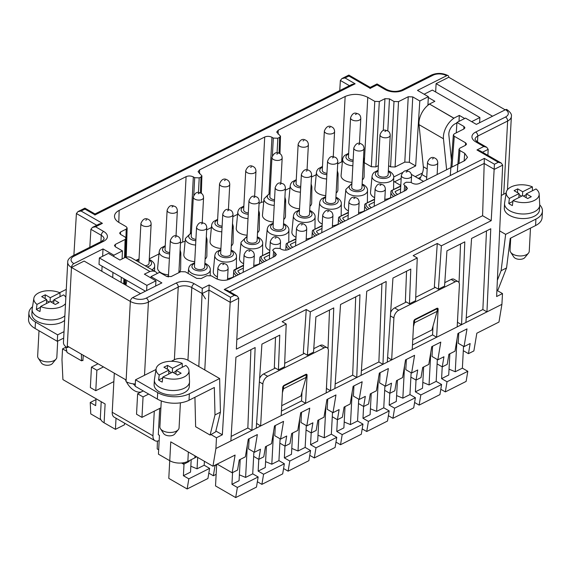 <?xml version="1.0" encoding="UTF-8"?>
<svg xmlns="http://www.w3.org/2000/svg" width="571" height="571" viewBox="0 0 571 571"><rect width="100%" height="100%" fill="white"/><g stroke="black" fill="none" stroke-linecap="round" stroke-linejoin="round"><path stroke-width="0.86" d="M339.759 90.582L340.366 80.475L349.445 85.7M66.814 351.343L62.546 348.874L61.975 359.637L62.917 379.601L105.114 403.968L104.108 422.804A12.805 6.909 -177 0 1 100.36 417.572L101.203 401.706M104.108 422.804L115.428 429.342L116.02 418.222M82.388 360.33L82.916 360.636L83.245 355.248M63.681 338.096L57.3 341.308L35.117 328.503A22.412 12.091 -177 0 1 28.55 319.339L28.893 312.879A22.412 12.091 3 0 0 35.459 322.044L57.642 334.849L64.023 331.637M103.465 366.925L96.877 370.244L95.785 390.7L113.857 381.592L112.223 412.269A9.607 5.546 -60 0 0 114.2 417.173L154.948 440.698A9.607 5.546 120 0 0 159.166 440.534M154.948 440.698A9.607 5.546 120 0 1 152.971 435.794L154.284 411.156M113.857 381.592L114.307 373.184M496.956 290.375L502.494 293.573L501.916 304.336L498.968 322.051L476.828 333.214L473.88 350.929L468.456 353.663L470.147 343.542L464.045 346.611L466.992 328.896L457.956 333.457L455.008 351.172L448.906 354.248L447.221 364.369L442.254 366.875L443.938 356.754L437.836 359.823L440.783 342.108L431.747 346.661L428.8 364.384L422.704 367.453L421.013 377.581L416.045 380.086L410.892 377.11M416.045 380.086L417.729 369.958L411.634 373.034L405.81 369.673L406.352 359.466M98.034 363.784L91.446 367.11L96.877 370.244M95.785 390.7L90.354 387.566L91.446 367.11M423.646 366.982L422.511 388.251L415.388 391.842L416.016 380.065M57.642 334.849L57.3 341.308M32.526 306.748A22.412 12.091 3 0 0 28.893 312.879M66.243 289.975L65.701 289.661L59.698 292.687M64.623 320.381A17.608 9.5 -177 0 1 37.036 321.245A17.608 9.5 -177 0 1 31.883 314.043L32.126 309.468A17.608 9.5 -177 0 1 32.183 308.94L33.867 298.269A16.488 8.9 3 0 0 36.979 304.393L36.358 309.418L40.491 307.334M124.528 257.735L125.099 239.47L115.385 244.367L114.45 245.523L115.385 246.815L122.437 250.883L113.886 255.194L103.016 248.92L73.873 263.616A9.607 5.182 3 0 1 73.859 256.279L103.679 241.24A12.805 6.909 -177 0 0 103.665 231.462L95.578 226.794L92.452 227.401L90.91 229.292L89.818 247.264M99.204 223.996L102.416 223.347L81.075 211.02L84.929 209.079C84.915 207.751 84.865 207.837 84.786 209.321M73.887 255.294L76.407 213.547L77.949 211.634L81.075 211.02M125.099 239.47L126.034 238.314L125.092 237.029L120.567 234.41L119.624 233.125L120.56 231.969L120.488 234.367M125.934 237.864L126.205 229.121L120.56 231.969M126.205 229.121L127.14 227.965L126.205 226.673L119.182 222.619C116.056 220.756 114.493 218.607 114.493 216.181C114.628 213.875 116.184 211.941 119.161 210.392L186.096 176.653C188.509 175.675 190.921 175.761 193.333 176.917L194.697 177.702L199.215 177.874L200.963 176.996L201.891 175.839L198.094 171.7L199.593 169.851L199.472 173.691M272.388 155.669L273.316 138.075L271.953 137.29C269.541 136.134 267.128 136.041 264.716 137.019L199.593 169.851M273.316 138.075L277.834 138.239L279.583 137.361L280.511 136.205L276.714 132.072L278.213 130.217L278.091 134.057M367.76 97.32L364.319 162.678L371.343 166.732L374.776 101.367L367.76 97.32C360.215 93.701 352.678 93.423 345.148 96.478L278.213 130.217M374.776 101.367L379.301 101.538L384.947 98.69L389.472 98.862L393.997 101.474L398.522 101.638L408.236 96.742L412.762 96.913L409.321 162.278L415.659 165.933L405.81 170.9M435.659 91.974L436.101 83.637L448.756 77.256A3.205 1.849 120 0 0 448.099 75.629A3.205 1.849 120 0 0 446.636 75.707L417.494 90.396L428.364 96.67L419.806 100.981L412.762 96.913M84.929 209.079L95.036 214.91C95.022 213.618 94.972 213.668 94.893 215.067M78.013 211.598L84.886 208.137L95 213.968L352.014 84.408L355.141 83.794L345.034 77.963L341.908 78.57L340.373 80.468M62.546 348.874L65.872 347.197M345.034 77.963L348.888 76.022C348.874 74.694 348.824 74.78 348.745 76.264M370.087 88.562C370.165 87.092 370.215 87.02 370.229 88.341L377.074 84.893L377.031 83.951L370.194 87.399L348.852 75.072L341.986 78.534M377.031 83.951L386.617 89.483A3.205 1.849 120 0 0 385.161 89.561A12.805 6.909 -177 0 0 403.247 90.232L433.068 75.201A9.607 5.182 3 0 1 446.636 75.707M275.515 337.268L274.337 367.503L278.412 369.858L279.769 335.127L261.918 344.12L256.251 428.171L260.64 425.966L256.572 423.397M517.512 192.655L517.711 188.865L514.1 190.685L519.075 193.562L518.861 197.587M189.015 400.257L214.339 387.488L214.996 414.924L220.442 412.176L219.635 378.537L189.358 393.797A22.412 12.091 3 0 1 157.696 392.62L135.513 379.808L135.17 386.267L157.353 399.079A22.412 12.091 -177 0 0 189.015 400.257L189.358 393.797M266.407 446.244L265.272 467.513L258.149 471.104L258.777 459.327M273.538 431.776L271.81 464.216L265.586 461.632M280.097 438.799L278.933 460.626L271.81 464.216M411.634 373.034L414.582 355.319L405.546 359.873L402.591 377.588L396.495 380.664L394.811 390.792L389.836 393.298L391.528 383.17L385.425 386.246L388.373 368.531L379.337 373.084L376.389 390.8L370.286 393.876L368.602 403.997L363.634 406.502L365.319 396.381L359.216 399.457L362.164 381.742L353.128 386.296L350.18 404.011L344.085 407.087L342.393 417.208L337.425 419.714L339.11 409.593L333.014 412.669L335.962 394.954L326.926 399.507L323.971 417.223L317.876 420.299L316.191 430.42L311.216 432.925L312.908 422.804L306.805 425.88L309.753 408.158L300.717 412.719L297.769 430.434L291.667 433.51L289.982 443.631L285.015 446.137L286.699 436.016L280.597 439.085L274.772 435.723L275.322 425.516M359.216 399.457L353.392 396.096L353.941 385.889M300.731 186.503A5.125 2.762 -177 0 1 297.562 185.589A5.125 2.762 -177 0 1 296.064 183.491L298.155 144.199A5.125 2.762 3 0 0 299.654 146.29A5.125 2.762 3 0 0 305.164 147.111A5.125 2.762 3 0 0 308.383 144.741C308.247 142.572 307.441 141.108 305.963 140.359C302.744 138.303 300.139 139.588 298.155 144.199M378.366 378.93L376.639 411.377L370.408 408.786M326.155 392.941L328.389 350.951A6.402 3.697 120 0 0 327.076 347.682A6.402 3.697 120 0 0 324.157 347.846L267.678 376.318A6.402 3.697 120 0 0 262.874 383.976L260.64 425.966L330.538 390.728L333.757 307.912L315.913 316.905L313.536 352.15L307.398 355.248L310.324 311.866L306.249 309.511L282.138 321.666L286.214 324.014L236.365 349.145L238.714 298.176L237.293 296.121L234.338 295.335L230.484 297.284L222.355 434.788L215.852 431.034M327.076 347.682L323 345.334A6.402 3.697 120 0 0 320.081 345.491L324.157 347.846M387.609 357.346L391.67 359.908L393.904 317.926A6.402 3.697 120 0 1 398.708 310.267L394.64 307.912L406.345 302.009M406.552 271.218L405.374 301.452L409.45 303.808L410.799 269.077L392.948 278.07L387.288 362.121L461.575 324.678L457.499 322.322L457.678 317.612M282.417 392.67L283.501 388.765L306.099 377.381L300.903 396.024L281.724 405.688M409.45 303.808L415.588 300.71L417.251 257.964L413.176 255.615L437.279 243.46L441.354 245.815L438.428 289.197L444.566 286.1L446.943 250.855L464.794 241.854L461.575 324.678L486.942 311.887L482.866 309.532L486.492 230.92M459.041 282.659L460.54 243.995M412.226 349.545L413.718 321.559A1.92 1.106 -60 0 1 415.16 319.26L436.851 308.326A1.92 1.106 -60 0 1 437.721 308.276A1.92 1.106 -60 0 1 438.121 309.261L436.629 337.247L432.554 334.899L412.469 345.02M253.652 456.372L258.806 459.348L260.49 449.22L254.395 452.296L257.343 434.581L248.306 439.135L245.352 456.857L239.256 459.926L237.572 470.054L232.147 472.788L217.137 464.123M340.516 444.73L361.3 434.253L362.985 424.132L342.2 434.61L340.516 444.73L335.984 442.118M157.346 273.438A16.009 9.243 120 0 0 155.569 271.796A16.009 9.243 120 0 0 149.802 271.553L144.384 274.159L155.933 280.825L155.655 286.042M381.92 283.63L378.88 361.957L382.955 364.305L386.174 281.489L366.746 291.281L361.079 375.333L356.747 377.517L352.671 375.161L355.719 296.841M285.015 446.137L279.861 443.16M437.272 308.64L414.682 320.024L414.539 322.715L437.129 311.331L437.272 308.64L436.786 308.354M269.812 250.519A11.527 6.217 -177 0 1 269.055 250.119A11.527 6.217 -177 0 1 265.693 245.266L267.228 229.064A10.849 5.853 3 0 0 270.397 233.632A10.849 5.853 3 0 0 285.728 234.203A10.849 5.853 3 0 0 288.897 230.22C289.104 228.193 287.827 226.244 285.05 224.374L283.509 223.632M172.521 368.259L182.206 363.377A16.488 8.9 3 0 0 165.676 361.857A16.488 8.9 3 0 0 156.111 368.845A16.488 8.9 3 0 0 159.216 374.961L168.902 370.079L163.927 367.21L167.539 365.383L172.521 368.259L172.306 372.285M259.191 201.363L257.1 240.662A5.125 2.762 -177 0 1 253.881 243.032A5.125 2.762 -177 0 1 248.371 242.211A5.125 2.762 -177 0 1 246.872 240.113L248.963 200.821A5.125 2.762 3 0 0 250.462 202.912A5.125 2.762 3 0 0 255.972 203.733A5.125 2.762 3 0 0 259.191 201.363C259.056 199.193 258.249 197.73 256.772 196.981C254.902 196.595 251.74 193.89 248.963 200.821M352.157 392.141L350.43 424.581L344.206 421.998M522.479 195.767L522.693 191.742L532.379 186.86L532.465 190.735M523.436 196.081L526.269 194.654M299.746 418.564L298.019 451.004L305.142 447.414L310.574 450.555L289.79 461.033L284.358 457.892L291.474 454.302L292.609 433.032M298.019 451.004L291.788 448.421M430.777 352.514L429.049 384.954L422.825 382.37M437.336 359.537L436.173 381.364L429.049 384.954M240.42 273.702A8.001 4.318 -177 0 1 237.907 270.84L243.374 268.084M432.554 334.899L433.025 326.062M412.754 339.638L431.933 329.967L437.129 311.331M530.48 228.129L529.246 251.269A9.607 5.182 -177 0 1 528.468 253.146A9.607 5.182 -177 0 1 512.879 254.174A9.607 5.182 -177 0 1 510.645 252.196A9.607 5.182 -177 0 1 510.067 250.248L510.717 238.093M449.848 353.77L448.72 375.04L441.597 378.63L442.218 366.853M456.986 339.302L455.258 371.742L449.027 369.159M463.538 346.326L462.382 368.152L455.258 371.742M81.382 354.17L81.539 360.843L67.078 352.493L65.751 346.661M413.447 326.619L414.539 322.715M419.135 405.103L439.92 394.625L441.604 384.497L420.82 394.975L419.135 405.103L414.603 402.484M278.933 460.626L284.365 463.759L263.581 474.237L258.149 471.104M206.781 227.786L204.689 267.078A5.125 2.762 -177 0 1 201.463 269.448A5.125 2.762 -177 0 1 195.96 268.634A5.125 2.762 -177 0 1 194.461 266.536L196.552 227.244A5.125 2.762 3 0 0 198.051 229.335A5.125 2.762 3 0 0 203.561 230.156A5.125 2.762 3 0 0 206.781 227.786C206.645 225.616 205.838 224.153 204.361 223.404C202.491 223.018 199.322 220.313 196.552 227.244M345.241 220.863A8.001 4.318 -177 0 1 342.728 218.001L348.203 215.238M278.412 369.858L284.551 366.76L286.214 324.014M512.908 201.385L508.775 203.469A16.994 9.172 3 0 0 510.445 204.589A16.994 9.172 3 0 0 512.394 205.56L513.015 200.535A16.488 8.9 3 0 0 530.373 201.87A16.488 8.9 3 0 0 539.16 194.076A16.488 8.9 3 0 0 535.998 188.951L526.312 193.833L531.294 196.71L527.683 198.53L522.701 195.653L513.015 200.535M499.646 230.891L505.642 234.36L535.919 219.1A22.412 12.091 3 0 0 542.45 211.142A22.412 12.091 3 0 0 539.709 204.875A17.608 9.5 -177 0 1 539.709 205.403A17.608 9.5 -177 0 1 528.632 213.547A17.608 9.5 -177 0 1 509.696 210.728A17.608 9.5 -177 0 1 504.543 203.526A17.608 9.5 -177 0 1 504.593 202.998L506.284 192.327A16.488 8.9 3 0 0 509.389 198.444L508.775 203.469M310.574 450.555L308.89 460.676L288.105 471.154L283.573 468.534M397.659 194.44A8.001 4.318 -177 0 1 395.146 191.578L400.614 188.823M519.025 194.618L521.694 196.16M517.711 188.865L522.693 191.742M311.609 174.947L309.518 214.239A5.125 2.762 -177 0 1 306.292 216.609A5.125 2.762 -177 0 1 300.789 215.788A5.125 2.762 -177 0 1 299.283 213.697L301.381 174.398A5.125 2.762 3 0 0 302.88 176.496A5.125 2.762 3 0 0 308.383 177.317A5.125 2.762 3 0 0 311.609 174.947C311.473 172.77 310.667 171.307 309.182 170.565C305.963 168.509 303.365 169.787 301.381 174.398M288.105 471.154L289.79 461.033M390.635 312.458A6.402 3.697 -60 0 1 394.64 307.912M466.129 381.414L467.813 371.286L447.029 381.763L445.344 391.892L466.129 381.414M148.681 394.069L143.057 396.909L141.965 417.365L160.901 407.815M440.812 389.272L445.344 391.892M441.597 378.63L447.029 381.763M400.749 186.303L391.421 190.621L390.992 191.292A12.162 6.566 3 0 0 390.899 191.913A12.162 6.566 3 0 0 393.726 196.424M353.149 160.087A5.125 2.762 -177 0 1 349.98 159.166A5.125 2.762 -177 0 1 348.474 157.075L350.565 117.776A5.125 2.762 3 0 0 352.071 119.874A5.125 2.762 3 0 0 357.574 120.695A5.125 2.762 3 0 0 360.801 118.325C360.665 116.149 359.851 114.692 358.374 113.943C356.504 113.55 353.342 110.853 350.565 117.776M285.4 188.152L283.309 227.451A5.125 2.762 -177 0 1 280.083 229.82A5.125 2.762 -177 0 1 274.58 229A5.125 2.762 -177 0 1 273.081 226.908L275.172 187.609A5.125 2.762 3 0 0 276.671 189.708A5.125 2.762 3 0 0 282.181 190.521A5.125 2.762 3 0 0 285.4 188.152C285.264 185.982 284.458 184.519 282.98 183.776C281.11 183.384 277.941 180.686 275.172 187.609M415.395 397.709L413.711 407.837L392.927 418.315L394.611 408.186L415.395 397.709L409.964 394.575L402.84 398.165L396.617 395.575M388.394 415.695L392.927 418.315M222.112 226.137A5.125 2.762 -177 0 1 218.943 225.217A5.125 2.762 -177 0 1 217.444 223.125L219.535 183.826A5.125 2.762 3 0 0 221.034 185.925A5.125 2.762 3 0 0 226.544 186.746A5.125 2.762 3 0 0 229.763 184.376C229.628 182.199 228.821 180.743 227.344 179.993C224.125 177.938 221.519 179.215 219.535 183.826M195.91 239.349A5.125 2.762 -177 0 1 192.734 238.428A5.125 2.762 -177 0 1 191.235 236.337L193.326 197.038A5.125 2.762 3 0 0 194.832 199.136A5.125 2.762 3 0 0 200.335 199.957A5.125 2.762 3 0 0 203.561 197.587C203.426 195.41 202.612 193.954 201.135 193.205C199.265 192.812 196.103 190.114 193.326 197.038M462.382 368.152L467.813 371.286M312.394 230.77L312.28 231.54A12.162 6.566 3 0 1 312.373 230.927L312.801 230.256L322.13 225.938M259.976 257.193L259.869 257.964A12.162 6.566 3 0 1 259.955 257.343L260.383 256.672L269.719 252.353M380.143 372.677L379.601 382.884L385.425 386.246M417.251 257.964L310.324 311.866M334.87 388.544L356.747 377.517L359.966 294.7L340.537 304.493L334.87 388.544L330.538 390.728L326.398 388.408M387.288 362.121L361.079 375.333M325.948 405.353L324.221 437.793L317.997 435.209M155.933 280.825L146.897 285.379L99.354 257.935L108.39 253.381L119.939 260.048L125.363 257.314L149.809 271.425M146.619 290.596L146.897 285.379M337.425 419.714L332.272 416.744M326.94 173.299A5.125 2.762 -177 0 1 323.771 172.378A5.125 2.762 -177 0 1 322.272 170.286L324.364 130.987A5.125 2.762 3 0 0 325.863 133.086A5.125 2.762 3 0 0 331.373 133.899A5.125 2.762 3 0 0 334.592 131.53C334.456 129.36 333.65 127.897 332.172 127.155C328.953 125.099 326.348 126.377 324.364 130.987M333.014 412.669L327.19 409.307L327.733 399.1M376.639 411.377L383.762 407.787L389.194 410.92L368.409 421.398L362.978 418.257L370.101 414.667L371.229 393.405M45.095 298.604L45.295 294.807L50.277 297.684L59.962 292.802L60.048 296.677M49.284 302.102L46.608 300.56M50.062 301.709L50.277 297.684M292.83 247.279A8.001 4.318 -177 0 1 290.318 244.417L295.792 241.661M280.597 439.085L283.544 421.369L274.508 425.923L271.56 443.646L265.465 446.715L263.773 456.843L258.806 459.348M179.815 255.28A10.849 5.853 3 0 0 180.85 252.86L180.657 269.134A11.527 6.217 -177 0 1 178.909 272.324M168.516 274.851A11.527 6.217 -177 0 1 161.008 272.76A11.527 6.217 -177 0 1 157.646 267.906L159.181 251.711A10.849 5.853 3 0 0 162.35 256.272A10.849 5.853 3 0 0 169.394 258.242M181.121 373.227L177.51 375.047L172.528 372.171L162.842 377.053A16.488 8.9 3 0 0 180.2 378.387A16.488 8.9 3 0 0 188.987 370.593A16.488 8.9 3 0 0 185.825 365.469L176.139 370.351L181.121 373.227M364.02 148.524L361.928 187.816A5.125 2.762 -177 0 1 358.702 190.186A5.125 2.762 -177 0 1 353.199 189.365A5.125 2.762 -177 0 1 351.7 187.274L353.792 147.982A5.125 2.762 3 0 0 355.29 150.073A5.125 2.762 3 0 0 360.801 150.894A5.125 2.762 3 0 0 364.02 148.524C363.884 146.347 363.077 144.891 361.6 144.142C358.381 142.086 355.776 143.364 353.792 147.982M121.095 282.409L121.316 277.27M122.094 258.963L122.437 250.883M220.927 248.428A11.527 6.217 -177 0 1 213.426 246.337A11.527 6.217 -177 0 1 210.057 241.483L211.598 225.288A10.849 5.853 3 0 0 214.76 229.856A10.849 5.853 3 0 0 221.812 231.826M363.634 406.502L358.481 403.533M309.775 455.33L314.307 457.942L335.091 447.464L336.776 437.343L331.344 434.203L332.508 412.376M371.45 207.651A8.001 4.318 -177 0 1 368.937 204.789L374.412 202.027M374.54 199.515L365.212 203.833L364.783 204.504A12.162 6.566 3 0 0 364.698 205.117A12.162 6.566 3 0 0 367.517 209.628M464.045 346.611L458.22 343.257L458.763 333.043M162.842 377.053L162.221 382.085A16.994 9.172 3 0 1 160.273 381.107A16.994 9.172 3 0 1 158.602 379.993L159.216 374.961M528.468 253.146L524.792 257.607A5.91 3.19 -177 0 1 515.199 258.242A5.91 3.19 -177 0 1 513.829 257.029L510.645 252.196M57.692 341.115L56.836 357.21A9.607 5.182 -177 0 1 56.051 359.088A9.607 5.182 -177 0 1 40.462 360.115A9.607 5.182 -177 0 1 38.228 358.138A9.607 5.182 -177 0 1 37.65 356.19L39.006 330.752M138.86 262.146L140.916 223.461A5.125 2.762 3 0 0 142.415 225.552A5.125 2.762 3 0 0 147.925 226.373A5.125 2.762 3 0 0 151.144 224.003L149.052 263.302A5.125 2.762 -177 0 1 145.127 265.765M216.673 464.359L215.524 485.928L235.687 497.577L237.372 487.448L231.94 484.315L232.568 472.574M482.866 309.532L466.214 317.933M336.776 437.343L315.991 447.821L314.307 457.942M56.051 359.088L52.375 363.556A5.91 3.19 -177 0 1 42.789 364.184A5.91 3.19 -177 0 1 41.412 362.97L38.228 358.138M390.229 135.313L388.137 174.605A5.125 2.762 -177 0 1 384.911 176.974A5.125 2.762 -177 0 1 379.408 176.161A5.125 2.762 -177 0 1 377.902 174.062L380 134.77A5.125 2.762 3 0 0 381.499 136.862A5.125 2.762 3 0 0 387.002 137.682A5.125 2.762 3 0 0 390.229 135.313C390.093 133.143 389.286 131.68 387.802 130.93C385.932 130.545 382.77 127.84 380 134.77M458.998 121.373L459.32 115.406L453.895 118.14L429.449 104.029L434.866 101.295L428.314 97.513M428.914 104.514L427.972 103.972M331.344 434.203L324.221 437.793M315.991 447.821L310.56 444.681L317.683 441.09L318.818 419.821M100.874 419.735L90.768 413.904L90.232 402.498L95.664 405.638L96.035 398.722M374.64 197.68A11.527 6.217 -177 0 1 373.884 197.273A11.527 6.217 -177 0 1 370.515 192.427L372.056 176.225A10.849 5.853 3 0 0 375.226 180.793A10.849 5.853 3 0 0 387.002 182.506A10.849 5.853 3 0 0 393.719 177.381C393.933 175.347 392.655 173.398 389.879 171.536L388.337 170.786M319.039 234.067A8.001 4.318 -177 0 1 316.527 231.212L321.994 228.45M46.451 303.529L46.665 299.504L41.683 296.635L45.295 294.807M306.099 377.381L306.242 374.69L305.756 374.412M404.568 365.718L402.84 398.165M158.602 379.993L162.735 377.909M168.902 370.079L168.688 374.105M232.989 214.575L230.898 253.874A5.125 2.762 -177 0 1 227.672 256.243A5.125 2.762 -177 0 1 222.169 255.423A5.125 2.762 -177 0 1 220.663 253.324L222.761 214.032A5.125 2.762 3 0 0 224.26 216.124A5.125 2.762 3 0 0 229.763 216.944A5.125 2.762 3 0 0 232.989 214.575C232.854 212.405 232.047 210.942 230.563 210.192C228.693 209.807 225.531 207.102 222.761 214.032M238.385 274.73A10.885 5.874 3 0 1 235.031 269.84L234.181 269.883L233.753 270.554A12.162 6.566 3 0 0 233.66 271.175A12.162 6.566 3 0 0 236.487 275.686M415.717 297.284L435.323 287.399M444.802 282.624L451.119 279.44L455.194 281.796L398.708 310.267M236.808 339.624L482.602 215.717L491.203 220.684L441.354 245.815M266.621 260.49A8.001 4.318 -177 0 1 264.109 257.628L269.583 254.873M188.987 370.593L189.536 381.385A17.608 9.5 -177 0 1 189.529 381.92A17.608 9.5 -177 0 1 178.452 390.064A17.608 9.5 -177 0 1 159.523 387.245A17.608 9.5 -177 0 1 154.37 380.043A17.608 9.5 -177 0 1 154.42 379.515L156.111 368.845M397.437 380.193L396.303 401.463L389.179 405.053L394.611 408.186M210.956 434.56L216.48 437.75L215.909 448.513L251.918 430.356L247.843 428.007L231.155 436.415M436.101 83.637L492.537 116.22M274.53 199.714A5.125 2.762 -177 0 1 271.361 198.801A5.125 2.762 -177 0 1 269.855 196.702L271.946 157.41A5.125 2.762 3 0 0 273.452 159.502A5.125 2.762 3 0 0 278.955 160.323A5.125 2.762 3 0 0 282.181 157.953C282.045 155.783 281.232 154.32 279.754 153.57C276.535 151.515 273.937 152.792 271.946 157.41M229.685 291.731L484.201 163.427L482.602 215.717M389.194 410.92L387.509 421.041L366.725 431.519L362.192 428.907M366.725 431.519L368.409 421.398M362.978 418.257L363.599 406.488M306.242 374.69L283.651 386.075L283.501 388.765M437.836 359.823L432.011 356.461L432.561 346.254M176.139 370.351L175.939 374.141M505.192 109.839L448.756 77.256M337.054 176.018A10.849 5.853 3 0 0 338.089 173.598L337.896 189.872A11.527 6.217 -177 0 1 336.148 193.062M325.755 195.589A11.527 6.217 -177 0 1 318.247 193.498A11.527 6.217 -177 0 1 314.885 188.644L316.42 172.442A10.849 5.853 3 0 0 319.589 177.01A10.849 5.853 3 0 0 326.633 178.98M383.762 407.787L384.918 385.953M310.845 189.229A10.849 5.853 3 0 0 311.88 186.81L311.687 203.076A11.527 6.217 -177 0 1 309.939 206.274M299.547 208.8A11.527 6.217 -177 0 1 292.045 206.709A11.527 6.217 -177 0 1 288.676 201.856L290.218 185.654A10.849 5.853 3 0 0 293.38 190.222A10.849 5.853 3 0 0 300.432 192.191M389.836 393.298L384.69 390.321M519.075 193.562L509.389 198.444M194.718 261.639A11.527 6.217 -177 0 1 187.217 259.548A11.527 6.217 -177 0 1 183.848 254.695L185.389 238.5A10.849 5.853 3 0 0 188.558 243.068A10.849 5.853 3 0 0 195.603 245.038M451.44 160.18L448.856 134.956A8.322 4.804 -60 0 1 455.08 123.828L456.9 122.908M337.811 161.736L335.719 201.028A5.125 2.762 -177 0 1 332.5 203.397A5.125 2.762 -177 0 1 326.99 202.577A5.125 2.762 -177 0 1 325.491 200.485L327.583 161.186A5.125 2.762 3 0 0 329.082 163.285A5.125 2.762 3 0 0 334.592 164.105A5.125 2.762 3 0 0 337.811 161.736C337.675 159.559 336.869 158.103 335.391 157.353C333.521 156.961 330.359 154.263 327.583 161.186M418.343 178.409L420.684 177.224M169.73 460.69L168.795 478.37L187.145 488.969L207.93 478.491L209.614 468.37L204.182 465.229L204.397 461.282M301.524 412.305L300.981 422.519L306.805 425.88M180.4 402.833L179.073 427.786A9.607 5.182 -177 0 1 178.295 429.663A9.607 5.182 -177 0 1 162.706 430.691A9.607 5.182 -177 0 1 160.472 428.714A9.607 5.182 -177 0 1 159.894 426.765L161.272 400.913M337.397 419.699L336.769 431.469L342.2 434.61M409.964 394.575L411.127 372.742M257.364 481.746L261.896 484.365L282.681 473.887L284.365 463.759M261.896 484.365L263.581 474.237M235.687 497.577L256.472 487.099L258.156 476.971L252.725 473.837L253.888 452.011M178.295 429.663L174.612 434.131A5.91 3.19 -177 0 1 165.026 434.759A5.91 3.19 -177 0 1 163.656 433.546L160.472 428.714M281.439 411.07L301.524 400.949L305.592 403.304L307.084 375.311A1.92 1.106 -60 0 0 306.691 374.333A1.92 1.106 -60 0 0 305.813 374.376L284.13 385.311A1.92 1.106 -60 0 0 282.688 387.609L281.196 415.602M311.216 432.925L306.07 429.956M305.142 447.414L306.299 425.588M389.179 405.053L389.807 393.276M415.245 176.617L422.447 172.992M348.339 212.726L339.003 217.044L338.574 217.715A12.162 6.566 3 0 0 338.489 218.329A12.162 6.566 3 0 0 341.315 222.84M259.598 378.509A6.402 3.697 -60 0 1 263.602 373.962L275.308 368.067M169.701 252.56A5.125 2.762 -177 0 1 166.532 251.64A5.125 2.762 -177 0 1 165.033 249.548L167.125 210.249A5.125 2.762 3 0 0 168.623 212.348A5.125 2.762 3 0 0 174.134 213.169A5.125 2.762 3 0 0 177.353 210.799C177.217 208.622 176.41 207.159 174.933 206.416C173.063 206.024 169.894 203.326 167.125 210.249M215.909 448.513L212.954 466.229L170.758 441.868L169.758 460.704L158.438 454.173L159.445 435.33L158.31 434.681L159.709 408.422M442.254 366.875L437.1 363.898M350.43 424.581L357.553 420.991L362.985 424.132M336.769 431.469L343.892 427.879L345.027 406.609M90.232 402.498L95.985 399.6M212.954 466.229L235.095 455.066L232.147 472.788M240.198 459.455L239.063 480.725L231.94 484.315M125.955 285.214L126.848 280.461M285.785 250.155L286.078 244.752A12.162 6.566 3 0 1 286.164 244.131L286.592 243.467L295.921 239.149M526.312 193.833L526.112 197.623M310.56 444.681L311.188 432.911M169.758 460.704A12.805 6.909 3 0 0 187.852 461.382L194.854 457.849A12.805 6.909 3 0 0 196.56 456.764M542.45 211.142L542.107 217.601A22.412 12.091 -177 0 1 535.577 225.559L510.253 238.321L506.556 267.949L497.962 289.954L496.898 290.396M143.25 390.935L137.625 393.769L143.057 396.909M137.625 393.769L136.533 414.225L141.965 417.365M115.428 429.342L124.464 424.788L124.549 423.147M64.866 315.806A17.608 9.5 -177 0 1 37.286 316.669A17.608 9.5 -177 0 1 32.126 309.468M125.492 257.393A16.009 9.243 -60 0 1 131.116 257.678L155.569 271.796M145.427 291.196L99.011 264.394L99.354 257.935M113.886 255.194L113.815 256.507M112.965 272.453L112.694 277.563M103.016 248.92L102.623 256.286M102.102 266.179L101.824 271.289M65.851 297.32A16.488 8.9 3 0 0 63.588 294.893L53.902 299.775L53.695 303.565M46.665 299.504L36.979 304.393M53.902 299.775L58.877 302.651L55.266 304.471L50.284 301.595L40.598 306.484L39.984 311.509A16.994 9.172 3 0 1 38.036 310.531A16.994 9.172 3 0 1 36.358 309.418M378.88 361.957L361.386 370.772M149.295 258.834L158.966 253.959M180.465 243.125L182.663 242.011L186.096 176.653M232.226 228.864A10.849 5.853 3 0 0 233.261 226.437L233.068 242.711A11.527 6.217 -177 0 1 231.319 245.901M206.024 242.068A10.849 5.853 3 0 0 207.052 239.649L206.859 255.922A11.527 6.217 -177 0 1 205.11 259.113M363.263 162.806A10.849 5.853 3 0 0 364.291 160.387L364.098 176.66A11.527 6.217 -177 0 1 362.349 179.851M351.957 182.377A11.527 6.217 -177 0 1 344.456 180.286A11.527 6.217 -177 0 1 341.087 175.433L342.629 159.238A10.849 5.853 3 0 0 345.798 163.806A10.849 5.853 3 0 0 352.842 165.768M217.401 276.942A11.527 6.217 -177 0 1 216.645 276.535A11.527 6.217 -177 0 1 213.276 271.689L214.817 255.487A10.849 5.853 3 0 0 217.986 260.055A10.849 5.853 3 0 0 229.763 261.775A10.849 5.853 3 0 0 236.48 256.643L236.337 268.798M233.353 276.914A11.527 6.217 -177 0 1 227.572 278.584M390.593 197.652A11.527 6.217 -177 0 1 384.811 199.322M273.338 222.012A11.527 6.217 -177 0 1 265.836 219.914A11.527 6.217 -177 0 1 262.467 215.067L264.009 198.865A10.849 5.853 3 0 0 267.178 203.433A10.849 5.853 3 0 0 274.223 205.403M284.644 202.441A10.849 5.853 3 0 0 285.671 200.021L285.479 216.288A11.527 6.217 -177 0 1 283.73 219.485M311.973 237.279A11.527 6.217 -177 0 1 306.192 238.949M296.021 237.308A11.527 6.217 -177 0 1 295.264 236.908A11.527 6.217 -177 0 1 291.895 232.054L293.437 215.859A10.849 5.853 3 0 0 296.606 220.427A10.849 5.853 3 0 0 308.383 222.14A10.849 5.853 3 0 0 315.099 217.009L314.956 229.164M258.435 215.652A10.849 5.853 3 0 0 259.47 213.233L259.277 229.499A11.527 6.217 -177 0 1 257.528 232.697M247.136 235.216A11.527 6.217 -177 0 1 239.627 233.125A11.527 6.217 -177 0 1 236.266 228.279L237.8 212.077A10.849 5.853 3 0 0 240.969 216.645A10.849 5.853 3 0 0 248.014 218.614M322.23 224.096A11.527 6.217 -177 0 1 321.473 223.696A11.527 6.217 -177 0 1 318.104 218.843L319.646 202.648A10.849 5.853 3 0 0 322.815 207.216A10.849 5.853 3 0 0 334.592 208.929A10.849 5.853 3 0 0 341.308 203.797L341.165 215.952M338.182 224.075A11.527 6.217 -177 0 1 332.401 225.738M364.391 210.863A11.527 6.217 -177 0 1 358.609 212.533M348.431 210.892A11.527 6.217 -177 0 1 347.675 210.485A11.527 6.217 -177 0 1 344.313 205.631L345.848 189.436A10.849 5.853 3 0 0 349.017 194.004A10.849 5.853 3 0 0 360.793 195.717A10.849 5.853 3 0 0 367.517 190.593L367.374 202.741M243.61 263.731A11.527 6.217 -177 0 1 242.853 263.331A11.527 6.217 -177 0 1 239.485 258.477L241.026 242.275A10.849 5.853 3 0 0 244.195 246.843A10.849 5.853 3 0 0 255.972 248.563A10.849 5.853 3 0 0 262.689 243.432L262.546 255.587M259.562 263.702A11.527 6.217 -177 0 1 253.781 265.372M400.792 185.447L393.676 181.335M393.712 176.996L402.498 172.57M409.321 162.278L404.796 162.107L408.236 96.742M388.608 165.711L390.564 166.839L395.082 167.003L404.796 162.107M371.343 166.732L375.861 166.903L378.352 165.647M342.414 161.507L341.708 161.843L345.148 96.478M285.286 190.279L290.004 187.902M311.495 177.067L316.206 174.697M337.704 163.863L341.708 161.843M263.738 201.734L261.282 202.384L264.716 137.019M206.666 229.913L211.384 227.536M232.875 216.702L237.586 214.325M259.084 203.49L261.282 202.384M185.118 241.369L182.663 242.011M51.026 302.023L53.86 300.596M357.553 420.991L358.716 399.165M40.598 306.484A16.488 8.9 3 0 0 65.515 303.601M59.962 292.802A16.488 8.9 3 0 0 43.432 291.281A16.488 8.9 3 0 0 33.867 298.269M167.339 369.18L167.539 365.383M171.521 372.677L168.852 371.136M173.263 372.599L176.096 371.171M419.806 100.981L415.659 165.933M428.364 96.67L427.9 105.292M401.163 178.48L394.525 181.828M423.525 181.4L411.37 174.383M453.895 118.14L453.888 118.268A16.009 9.243 120 0 0 443.46 138.774L446.629 169.751M424.125 94.222L432.361 90.075L479.897 117.519L471.66 121.673M479.619 122.729L479.897 117.519M464.687 118.511L459.32 115.406M453.888 118.268L429.449 104.029M419.806 179.251L421.855 174.512A12.805 7.394 120 0 0 423.318 166.718L419.014 124.656A16.009 9.243 -60 0 1 429.442 104.15M301.524 400.949L301.988 392.12M73.873 263.616A3.205 1.849 120 0 0 71.475 267.442L130.331 301.424A12.805 6.909 3 0 0 148.417 302.095L178.238 287.063A9.607 5.182 -177 0 1 191.813 287.57L202.163 293.544L209 290.075L209.136 284.958L202.298 288.405L198.822 366.525L219.635 378.537M189.158 460.718L189.094 461.489L183.676 464.216L183.805 462.703M183.676 464.216L181.578 463.01M158.674 449.784L157.211 448.942L157.389 441.098M284.686 363.334L304.293 353.456M313.772 348.674L320.081 345.491M209.614 468.37L188.83 478.841L183.398 475.707L190.521 472.117L191.185 459.698M204.182 465.229L197.059 468.82L190.835 466.236M230.341 302.394L209 290.075L204.782 369.958M187.145 488.969L188.83 478.841M197.673 457.407L197.059 468.82M501.916 304.336L486.942 311.887L490.774 228.757L471.567 238.442L465.907 322.494M230.884 440.962L235.937 357.218L255.137 347.539L251.918 430.356L256.251 428.171M247.843 428.007L250.89 349.68M254.395 452.296L248.571 448.934L249.113 438.728M184.019 464.045L183.398 475.707M306.249 309.511L303.322 352.892L307.398 355.248M326.462 388.373L326.648 383.669M328.004 348.717L329.51 310.053M451.119 279.44A6.402 3.697 120 0 1 454.031 279.276L458.106 281.631A6.402 3.697 120 0 1 459.419 284.9L457.185 326.883M458.106 281.631A6.402 3.697 120 0 0 455.194 281.796M258.156 476.971L237.372 487.448M284.358 457.892L284.979 446.122M182.206 363.377L182.292 367.253M352.671 375.161L335.177 383.983M247.329 444.987L245.601 477.427L239.377 474.836M252.725 473.837L245.601 477.427M436.173 381.364L441.604 384.497M415.388 391.842L420.82 394.975M502.68 165.133L501.252 163.063L498.297 162.278L494.443 164.22L491.203 220.684M438.428 289.197L434.353 286.842L437.279 243.46M248.321 212.926A5.125 2.762 -177 0 1 245.152 212.012A5.125 2.762 -177 0 1 243.653 209.914L245.744 170.622A5.125 2.762 3 0 0 247.243 172.713A5.125 2.762 3 0 0 252.753 173.534A5.125 2.762 3 0 0 255.972 171.164C255.837 168.995 255.03 167.531 253.553 166.782C250.334 164.726 247.728 166.004 245.744 170.622M405.674 190.4L405.981 186.324L407.48 188.451L405.988 190.243L288.448 249.491C286.035 250.469 283.623 250.376 281.21 249.22L279.847 248.435L275.329 248.271L273.58 249.149L272.652 250.262L276.443 254.509L274.951 256.293L229.706 279.098C225.188 280.932 220.663 280.768 216.138 278.598L211.384 275.85L206.859 275.686L201.213 278.534L196.688 278.363L185.368 271.825L180.85 271.66L171.136 276.557L166.611 276.385L159.559 272.317L151.008 276.628L150.937 277.941M220.442 412.176L215.66 431.833L210.092 435.059L214.996 414.924M151.008 276.628L161.871 282.902L132.729 297.591A3.205 1.849 -60 0 0 130.331 301.424L126.055 381.628A12.805 6.909 -177 0 0 135.291 383.998M68.741 346.875L67.2 347.646A12.805 6.909 -177 0 1 63.452 342.414L67.721 262.21A12.805 6.909 3 0 0 71.475 267.442L84.123 261.068L140.559 293.651M189.529 381.92L189.286 386.496A17.608 9.5 -177 0 1 178.209 394.64A17.608 9.5 -177 0 1 159.28 391.82A17.608 9.5 -177 0 1 154.12 384.618L154.37 380.043M479.99 150.787L476.956 149.959L498.297 162.278M222.355 434.788L216.48 437.75M464.137 160.929L464.715 153.292L467.521 157.282L464.723 160.629L419.478 183.441C417.066 184.419 414.653 184.326 412.241 183.17L410.884 182.385L406.359 182.22L404.618 183.098L403.683 184.212L404.618 185.539L404.197 191.142M463.795 129.032L463.98 126.484L464.922 127.818L463.987 128.932L454.273 133.828L453.338 134.949L454.28 136.276L451.961 167.067M484.201 163.427L484.336 158.388L224.232 289.504L227.272 290.339M198.822 366.525L187.938 360.237A9.607 5.182 3 0 0 174.369 359.73L171.286 361.286M216.138 474.351L213.354 475.757L215.039 465.636L214.617 465.394M208.822 473.138L213.354 475.757M497.37 280.275L501.11 270.697L506.556 267.949M468.456 353.663L463.309 350.687M506.184 192.962L501.281 195.432M126.141 380.015L67.285 346.033L71.475 267.442M465.408 145.355L465.593 142.807L466.536 144.142L465.601 145.255L459.955 148.103L459.02 149.217L459.955 150.551L458.977 163.527M456.272 132.822L456.936 122.415L465.486 118.104L476.35 124.378L505.499 109.689A3.205 1.849 -60 0 1 506.955 109.603C510.51 112.266 511.98 114.557 511.366 116.477A12.805 6.909 3 0 1 507.633 121.023L503.736 194.197M502.494 293.573L496.62 296.535L502.673 165.14L494.3 169.359M67.2 347.646L67.285 346.033M539.709 205.403L539.459 209.978A17.608 9.5 -177 0 1 528.382 218.122A17.608 9.5 -177 0 1 509.453 215.303A17.608 9.5 -177 0 1 504.3 208.101L504.543 203.526M487.898 155.355L488.176 149.345L486.749 147.289L483.794 146.511L476.956 149.959M465.593 142.807L454.28 136.276M210.092 435.059L195.632 426.715L194.925 397.273M463.98 126.484L456.936 122.415M464.715 153.292L459.955 150.551M405.981 186.324L404.618 185.539M81.539 360.843L82.959 359.98M156.011 369.48L135.513 379.808M216.645 464.823L215.039 465.636M505.642 234.36L501.11 270.697M532.379 186.86A16.488 8.9 3 0 0 515.849 185.339A16.488 8.9 3 0 0 506.284 192.327M141.422 391.856A16.009 9.807 63.2 0 1 126.455 381.849M126.084 381.107A16.009 9.807 63.2 0 1 125.42 379.601M152.971 435.794L112.223 412.269M35.117 328.503L35.459 322.044M95.578 226.794L102.416 223.347M76.407 213.525L96.72 225.245M377.074 84.893L385.161 89.561M348.888 76.022L370.229 88.341M95.036 214.91L355.141 83.794M244.088 254.687A5.125 2.762 3 0 0 245.587 256.779A5.125 2.762 3 0 0 251.097 257.6A5.125 2.762 3 0 0 254.316 255.23C254.181 253.06 253.374 251.597 251.897 250.847C248.678 248.792 246.072 250.077 244.088 254.687L243.153 272.324M249.855 250.962L248.956 251.418L249.855 250.962M378.066 171A7.651 4.125 3 0 0 377.624 177.06A7.651 4.125 3 0 0 388.43 177.46A7.651 4.125 3 0 0 388.416 171.614A7.651 4.125 3 0 0 388.294 171.543M135.199 385.746A12.805 7.844 63.2 0 1 133.207 383.848M333.35 157.468L332.45 157.924L333.35 157.468M350.416 203.94A5.125 2.762 3 0 0 355.926 204.761A5.125 2.762 3 0 0 359.145 202.391C359.009 200.214 358.203 198.758 356.725 198.009C354.855 197.616 351.686 194.918 348.917 201.849A5.125 2.762 3 0 0 350.416 203.94M353.777 198.58L354.684 198.123L353.777 198.58M170.344 240.448A5.125 2.762 3 0 0 171.842 242.547A5.125 2.762 3 0 0 177.353 243.367A5.125 2.762 3 0 0 180.572 240.998C180.436 238.821 179.629 237.365 178.152 236.615C174.933 234.56 172.328 235.837 170.344 240.448L168.402 276.942M176.111 236.729L175.211 237.186L176.111 236.729M172.892 206.531L171.985 206.98L172.892 206.531M403.247 90.232A3.205 1.963 -116.8 0 0 401.663 90.068C396.709 92.024 391.692 91.824 386.617 89.483M330.131 127.262L329.224 127.718L330.131 127.262M247.036 237.051A7.651 4.125 3 0 0 246.586 243.11A7.651 4.125 3 0 0 257.4 243.51A7.651 4.125 3 0 0 257.385 237.664A7.651 4.125 3 0 0 257.264 237.6M201.413 223.975L202.32 223.518L201.413 223.975M348.638 154.013A7.651 4.125 3 0 0 348.189 160.066A7.651 4.125 3 0 0 353.071 161.45M355.433 114.507L356.34 114.057L355.433 114.507M276.814 154.141L277.72 153.685L276.814 154.141M339.859 217.001A10.885 5.874 3 0 0 343.207 221.883M392.27 190.578A10.885 5.874 3 0 0 395.624 195.468M299.447 210.635A7.651 4.125 3 0 0 298.99 210.842A7.651 4.125 3 0 0 299.004 216.687A7.651 4.125 3 0 0 309.81 217.087A7.651 4.125 3 0 0 309.796 211.249A7.651 4.125 3 0 0 309.675 211.177M251.511 166.896L250.605 167.353L251.511 166.896M390.4 315.899L393.904 317.926M273.245 223.839A7.651 4.125 3 0 0 272.795 229.899A7.651 4.125 3 0 0 283.601 230.299A7.651 4.125 3 0 0 283.594 224.453A7.651 4.125 3 0 0 283.473 224.389M327.576 211.791L328.475 211.334L327.576 211.791M270.297 241.476A5.125 2.762 3 0 0 271.796 243.574A5.125 2.762 3 0 0 277.306 244.388A5.125 2.762 3 0 0 280.525 242.018C280.39 239.849 279.583 238.385 278.106 237.643C274.887 235.587 272.281 236.865 270.297 241.476L269.355 259.113M276.064 237.75L275.158 238.207L276.064 237.75M303.023 140.93L303.922 140.473L303.023 140.93M193.769 195.296L194.697 177.702M193.333 176.917L190.393 232.861M222.747 264.63L223.654 264.173L222.747 264.63M322.429 167.217A7.651 4.125 3 0 0 321.987 173.277A7.651 4.125 3 0 0 326.869 174.662M366.068 203.79A10.885 5.874 3 0 0 369.416 208.672M152.029 269.755A10.849 5.853 3 0 0 154.641 266.072C154.855 264.045 153.57 262.096 150.794 260.226L149.259 259.484M147.104 266.907A7.651 4.125 3 0 0 149.338 260.305A7.651 4.125 3 0 0 149.217 260.24M296.228 180.429A7.651 4.125 3 0 0 295.778 186.489A7.651 4.125 3 0 0 300.66 187.873M138.989 259.691A7.651 4.125 3 0 0 136.976 261.061M254.73 197.095L253.831 197.552L254.73 197.095M146.683 219.735L145.783 220.192L146.683 219.735M286.185 243.981L286.078 244.752A12.162 6.566 3 0 0 288.897 249.263M227.622 210.763L228.528 210.306L227.622 210.763M351.864 184.212A7.651 4.125 3 0 0 351.415 190.264A7.651 4.125 3 0 0 362.221 190.671A7.651 4.125 3 0 0 362.214 184.826A7.651 4.125 3 0 0 362.093 184.754M194.661 262.717L190.5 264.958L189.165 266.764L188.608 268.698A10.849 5.853 3 0 0 191.777 273.266A10.849 5.853 3 0 0 203.554 274.979A10.849 5.853 3 0 0 210.278 269.855L210.207 275.408M191.399 233.275A7.651 4.125 3 0 0 190.95 239.328A7.651 4.125 3 0 0 195.832 240.712M217.608 220.063A7.651 4.125 3 0 0 217.158 226.116A7.651 4.125 3 0 0 222.04 227.501M194.625 263.474A7.651 4.125 3 0 0 194.176 269.533A7.651 4.125 3 0 0 204.982 269.933A7.651 4.125 3 0 0 204.975 264.087A7.651 4.125 3 0 0 204.853 264.016M406.195 172.156L407.094 171.7L406.195 172.156M402.826 177.517A5.125 2.762 3 0 0 408.336 178.338A5.125 2.762 3 0 0 411.563 175.968C411.42 173.798 410.613 172.335 409.136 171.585C407.266 171.2 404.104 168.495 401.327 175.425A5.125 2.762 3 0 0 402.826 177.517M261.24 256.629A10.885 5.874 3 0 0 264.587 261.518M359.559 144.256L358.652 144.713L359.559 144.256M270.019 193.64A7.651 4.125 3 0 0 269.569 199.7A7.651 4.125 3 0 0 274.451 201.078M296.506 228.264A5.125 2.762 3 0 0 298.005 230.363A5.125 2.762 3 0 0 303.508 231.184A5.125 2.762 3 0 0 306.734 228.814C306.598 226.637 305.792 225.181 304.307 224.432C301.088 222.376 298.49 223.654 296.506 228.264L295.564 245.901M302.273 224.546L301.367 224.995L302.273 224.546M259.37 381.956L262.874 383.976M325.656 197.423A7.651 4.125 3 0 0 325.206 203.476A7.651 4.125 3 0 0 336.019 203.883A7.651 4.125 3 0 0 336.005 198.037A7.651 4.125 3 0 0 335.884 197.966M225.302 180.108L224.403 180.564L225.302 180.108M384.861 131.501L385.768 131.044L384.861 131.501M219.385 269.99A5.125 2.762 3 0 0 224.888 270.811A5.125 2.762 3 0 0 228.115 268.441C227.979 266.272 227.172 264.808 225.688 264.059C223.825 263.674 220.656 260.968 217.886 267.899A5.125 2.762 3 0 0 219.385 269.99M279.083 153.242L279.583 137.361M287.449 243.417A10.885 5.874 3 0 0 290.796 248.306M267.678 376.318L263.602 373.962M280.033 184.34L280.939 183.883L280.033 184.34M376.624 190.728A5.125 2.762 3 0 0 382.127 191.549A5.125 2.762 3 0 0 385.354 189.179C385.218 187.01 384.411 185.546 382.927 184.797C381.064 184.412 377.895 181.706 375.126 188.637A5.125 2.762 3 0 0 376.624 190.728M313.65 230.206A10.885 5.874 3 0 0 317.005 235.095M311.959 237.636L312.28 231.54A12.162 6.566 3 0 0 315.106 236.051M437.265 308.768L438.121 309.261M427.536 162.214A5.125 2.762 3 0 0 429.035 164.305A5.125 2.762 3 0 0 434.545 165.126A5.125 2.762 3 0 0 437.764 162.756C437.629 160.587 436.822 159.123 435.345 158.374C432.126 156.318 429.52 157.603 427.536 162.214L426.594 179.851M194.961 455.836L194.854 457.849M187.852 461.382L188.344 452.018M322.708 215.053A5.125 2.762 3 0 0 324.207 217.151A5.125 2.762 3 0 0 329.717 217.972A5.125 2.762 3 0 0 332.936 215.602C332.8 213.426 331.994 211.969 330.516 211.22C327.297 209.164 324.692 210.442 322.708 215.053L321.773 232.69M115.385 244.367L115.306 246.765M123.707 283.923L123.871 278.748M168.416 276.685A7.651 4.125 3 0 0 167.988 276.878M119.161 210.392L118.789 222.383M199.215 177.874L198.451 192.484M200.464 192.877L200.963 176.996M271.953 137.29L269.012 193.234M379.301 101.538L375.861 166.903M383.277 130.509L384.947 98.69M389.472 98.862L387.788 130.916M390.564 166.839L393.997 101.474M398.522 101.638L395.082 167.003M419.014 124.656L443.46 138.774M427.179 168.945L423.318 166.718M421.855 174.512L426.73 177.324M306.234 374.819L307.084 375.311M230.484 297.284L209.136 284.958M198.194 193.776L199.101 193.319L198.194 193.776M216.887 278.991L217.301 278.776M259.541 264.059L259.869 257.964A12.162 6.566 3 0 0 262.696 262.474M235.031 269.84L243.51 265.565M306.242 171.129L307.148 170.679L306.242 171.129M220.827 250.262A7.651 4.125 3 0 0 220.385 256.322A7.651 4.125 3 0 0 231.191 256.722A7.651 4.125 3 0 0 231.176 250.876A7.651 4.125 3 0 0 231.055 250.805M165.19 246.486A7.651 4.125 3 0 0 164.748 252.539A7.651 4.125 3 0 0 169.63 253.924M484.201 163.499L494.293 169.33M483.794 146.511L475.707 141.844A3.205 1.849 -60 0 1 477.163 141.758L475.008 139.467A9.607 5.182 -177 0 1 477.806 136.055L507.633 121.023A3.205 1.963 63.2 0 0 505.506 117.026L475.686 132.058A3.205 1.963 -116.8 0 1 477.806 136.055L477.492 141.951M274.644 256.45L274.944 252.382M273.588 251.597L273.166 257.193M144.52 375.268L148.417 302.095A3.205 1.963 -116.8 0 0 146.297 298.098L176.118 283.066A3.205 1.963 63.2 0 1 178.238 287.063L174.369 359.73M379.986 185.368L380.893 184.911L379.986 185.368M230.341 302.416L238.714 298.198M103.665 231.462A3.205 1.849 120 0 0 101.26 235.288A9.607 5.182 -177 0 1 104.072 239.22L102.095 241.076A3.205 1.963 63.2 0 1 103.679 241.24M73.859 256.279A3.205 1.963 -116.8 0 0 72.274 256.108L102.095 241.076M157.696 392.62L157.353 399.079M187.938 360.237L191.813 287.57A3.205 1.849 -60 0 1 194.211 283.737A12.805 6.909 -177 0 0 176.118 283.066M433.303 158.488L432.397 158.945L433.303 158.488M494.443 164.22L484.336 158.388M277.834 138.239L277.071 152.85M90.91 229.314L101.26 235.288L100.924 241.669M401.663 90.068L431.483 75.037A3.205 1.963 63.2 0 1 433.068 75.201M224.232 289.504L234.338 295.335M475.707 141.844A12.805 6.909 -177 0 1 475.686 132.058M505.506 117.026A9.607 5.182 3 0 0 505.499 109.689M132.729 297.591A9.607 5.182 3 0 0 146.297 298.098M202.298 288.405L194.211 283.737M482.474 152.221L488.176 149.345M243.81 206.852A7.651 4.125 3 0 0 243.367 212.912A7.651 4.125 3 0 0 248.249 214.289M535.919 219.1L535.577 225.559M99.29 223.953L92.452 227.401M178.887 272.645L180.572 240.998M364.291 160.387L363.541 157.525M358.517 214.168L359.145 202.391M539.16 194.076L539.709 204.868M332.707 227.179L332.336 226.98M391.014 191.142L390.578 198.009M359.459 143.457L360.801 118.325M202.22 222.719L203.561 197.587M312.801 230.256L322.151 225.538M260.383 256.672L269.74 251.961M365.212 203.833L374.562 199.115M296.263 179.672L292.109 181.913L290.767 183.719L290.218 185.654M140.916 223.461C142.9 218.85 145.505 217.572 148.724 219.621C150.202 220.37 151.008 221.834 151.144 224.003M233.767 270.404L233.339 277.27M306.499 240.391L306.127 240.184M154.641 266.072L154.577 271.225M210.278 269.855C210.485 267.82 209.207 265.872 206.431 264.009L204.889 263.26M227.501 279.911L228.115 268.441M280.511 136.191L279.968 153.699M339.003 217.044L348.36 212.326M364.369 211.22L364.805 204.354M384.726 200.956L385.354 189.179M411.206 182.57L411.563 175.968M124.592 284.429L124.749 279.255M125.434 257.357L126.034 238.3M127.14 227.95L126.227 257.178M125.527 279.704L125.363 284.879M201.891 175.825L201.349 193.333M358.909 213.968L358.538 213.768M345.848 189.436L351.9 183.455M362.128 183.998L363.67 184.74C366.432 186.589 367.71 188.537 367.517 190.593M234.181 269.883L243.531 265.172M241.026 242.275L247.079 236.294M257.307 236.844L258.841 237.586C261.604 239.435 262.888 241.383 262.689 243.432M236.48 256.643C236.694 254.616 235.416 252.667 232.64 250.797L231.098 250.048M220.87 249.506L216.709 251.747L215.367 253.553L214.817 255.487M286.592 243.467L295.942 238.749M385.118 200.756L384.747 200.557M338.596 217.558L338.16 224.432M216.502 278.798L217.323 278.377M501.252 163.063L479.904 150.737M180.85 252.86L180.093 249.998M315.099 217.009C315.299 214.96 314.014 213.012 311.259 211.163L309.718 210.421M299.49 209.878L295.328 212.119L293.986 213.918L293.437 215.859M450.283 175.554L453.345 134.927M341.308 203.797C341.522 201.77 340.237 199.821 337.461 197.951L335.926 197.209M325.698 196.667L321.537 198.908L320.195 200.714L319.646 202.648M459.02 149.202L457.307 172.014M67.721 262.21C67.514 260.155 69.034 258.121 72.274 256.108M254.088 266.814L253.717 266.607M217.644 219.307L213.49 221.548L212.148 223.354L211.598 225.288M264.009 198.865L270.062 192.884M507.462 189.736L511.366 116.477M477.163 141.758L486.685 147.261M243.853 206.095L239.692 208.336L238.357 210.142L237.8 212.077M205.546 298.89L202.163 293.53M227.187 290.289L237.229 296.085M391.421 190.621L400.771 185.91M431.483 75.037C437.043 72.703 442.582 72.902 448.099 75.629M168.459 275.929L166.839 276.507M185.389 238.5L191.442 232.518M338.089 173.598L337.333 170.736M254.637 196.296L255.972 171.164M280.175 248.628L280.525 242.018M400.392 193.062L401.327 175.425M333.257 156.661L334.592 131.53M393.719 177.381L393.576 189.529M228.429 209.507L229.763 184.376M288.897 230.22L288.755 242.375M217.28 279.169L217.886 267.899M306.106 240.591L306.734 228.814M437.136 174.533L437.764 162.756M374.183 206.274L375.126 188.637M332.315 227.379L332.936 215.602M253.695 267.007L254.316 255.23M347.975 219.485L348.917 201.849M307.048 169.873L308.383 144.741M188.608 268.698L188.159 273.438M280.839 183.084L282.181 157.953M176.018 235.93L177.353 210.799M206.302 236.787L207.052 239.649M273.281 223.083L269.119 225.331L267.785 227.13L267.228 229.064M378.109 170.244L373.948 172.485L372.606 174.291L372.056 176.225M165.233 245.73L161.072 247.971L159.737 249.77L159.181 251.711M311.88 186.81L311.131 183.948M232.511 223.575L233.261 226.437M285.671 200.021L284.922 197.152M348.681 153.256L344.52 155.498L343.178 157.296L342.629 159.238M322.472 166.461L318.311 168.709L316.976 170.508L316.42 172.442M258.713 210.364L259.47 213.233M139.024 258.934L135.827 260.397"/></g></svg>
